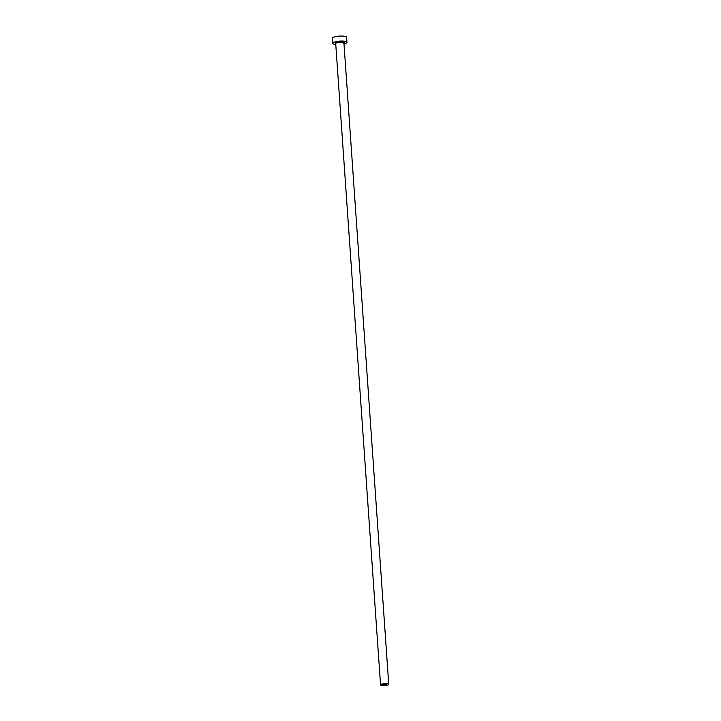 <?xml version="1.0" encoding="UTF-8"?>
<svg xmlns="http://www.w3.org/2000/svg" width="721" height="721" viewBox="0 0 721 721"><rect width="100%" height="100%" fill="white"/><g stroke="black" fill="none" stroke-linecap="round" stroke-linejoin="round"><path stroke-width="1.08" d="M382.995 684.427A2.055 0.487 176 0 0 382.599 684.743A2.055 0.487 176 0 0 384.032 685.103A2.055 0.487 176 0 0 386.303 684.779A2.055 0.487 176 0 0 386.699 684.454A2.055 0.487 176 0 0 385.266 684.094A2.055 0.487 176 0 0 382.995 684.427M387.961 684.95A4.101 0.964 176 0 0 388.745 684.31A4.101 0.964 176 0 0 385.888 683.598A4.101 0.964 176 0 0 381.337 684.247A4.101 0.964 176 0 0 380.553 684.887A4.101 0.964 176 0 0 383.41 685.599A4.101 0.964 176 0 0 387.961 684.95M343.962 43.882A7.183 1.685 176 0 0 345.566 43.395A7.183 1.685 176 0 0 346.936 42.278A7.183 1.685 176 0 0 341.934 41.025A7.183 1.685 176 0 0 333.976 42.169A7.183 1.685 176 0 0 332.606 43.287A7.183 1.685 176 0 0 335.77 44.45M346.936 42.278L346.585 37.303A7.183 1.685 176 0 0 341.583 36.05A7.183 1.685 176 0 0 333.625 37.195A7.183 1.685 176 0 0 332.255 38.312L332.606 43.287M380.553 684.887L335.707 43.566A4.614 1.081 -4 0 1 336.049 42.386A4.614 1.081 -4 0 1 342.16 41.692A4.614 1.081 -4 0 1 343.899 42.99A4.101 0.964 176 0 0 341.042 42.278A4.101 0.964 176 0 0 336.491 42.927A4.101 0.964 176 0 0 335.707 43.566L335.716 43.485M388.745 684.31L343.926 42.872L343.34 43.197"/></g></svg>
